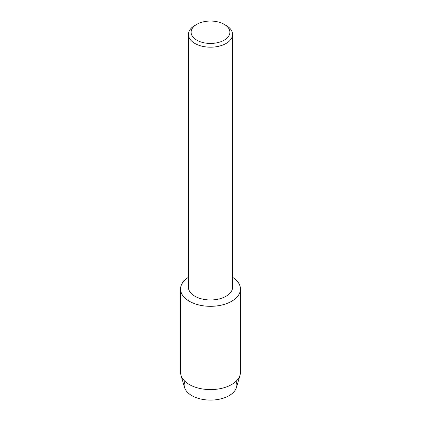 <?xml version="1.0" encoding="UTF-8"?>
<svg xmlns="http://www.w3.org/2000/svg" width="421" height="421" viewBox="0 0 421 421"><rect width="100%" height="100%" fill="white"/><g stroke="black" fill="none" stroke-linecap="round" stroke-linejoin="round"><path stroke-width="0.63" d="M236.107 381.268A26.36 15.219 180 0 1 229.14 395.635A26.36 15.219 180 0 1 197.581 398.14A26.36 15.219 180 0 1 184.893 381.268M224.209 24.329L226.114 25.428A22.076 12.746 180 0 1 232.576 34.443L232.576 287.211A22.076 12.746 180 0 1 226.114 296.226A22.076 12.746 180 0 1 202.048 298.989A22.076 12.746 180 0 1 188.424 287.211L188.424 34.443A22.076 12.746 180 0 1 194.886 25.428L196.791 24.329A19.387 11.193 180 0 1 224.209 24.329A19.387 11.193 180 0 1 224.209 40.158A19.387 11.193 180 0 1 196.791 40.158A19.387 11.193 180 0 1 196.791 24.329L194.886 25.428M231.682 301.252A29.954 17.293 180 0 1 189.782 301.51A29.954 17.293 180 0 1 188.424 277.334A29.954 17.293 180 0 0 180.546 289.022A29.954 17.293 180 0 0 199.038 304.999A29.954 17.293 180 0 0 231.682 301.252A29.954 17.293 180 0 0 232.576 277.334A29.954 17.293 180 0 1 240.454 289.022A29.954 17.293 180 0 1 231.682 301.252M232.576 34.443A22.076 12.746 180 0 1 226.114 43.452A22.076 12.746 180 0 1 202.048 46.215A22.076 12.746 180 0 1 188.424 34.443M240.454 289.022L240.454 372.296A29.954 17.293 180 0 1 240.044 375.153L236.497 387.383A26.36 15.219 180 0 1 229.14 395.635A26.36 15.219 180 0 1 202.464 399.366A26.36 15.219 180 0 1 184.503 387.383L180.956 375.153A29.954 17.293 180 0 1 180.546 372.296L180.546 289.022M240.044 375.153A29.954 17.293 180 0 1 231.682 384.526A29.954 17.293 180 0 1 201.37 388.767A29.954 17.293 180 0 1 180.956 375.153"/></g></svg>

